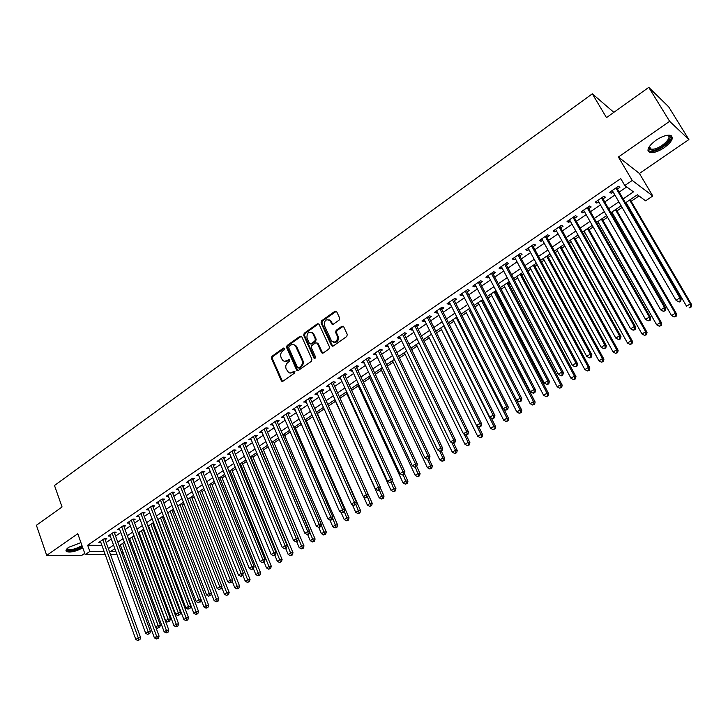 <?xml version="1.0" encoding="UTF-8"?>
<svg xmlns="http://www.w3.org/2000/svg" width="728" height="728" viewBox="0 0 728 728"><rect width="100%" height="100%" fill="white"/><g stroke="black" fill="none" stroke-linecap="round" stroke-linejoin="round"><path stroke-width="1.09" d="M284.63 348.403L283.483 348.075L271.972 356.311L271.435 358.322L281.49 381.117L282.91 381.263L294.567 373.091L294.949 371.662L293.784 371.326L291.245 372.909L288.779 372.772L286.149 368.959C285.294 366.375 285.867 364.218 287.888 362.471L289.389 361.406L289.644 359.778L284.293 361.352L282.473 360.214L281.035 357.348C280.18 354.782 280.753 352.634 282.755 350.887L284.257 349.813L284.63 348.403M284.502 348.193L272.827 356.511L272.299 358.522L282.51 381.445M294.795 371.426L293.12 372.572L292.274 372.39M289.626 359.759L287.96 360.924L287.114 360.724M655.91 140.276C648.047 146.428 646.082 150.523 650.013 152.552C653.735 153.08 658.494 151.451 664.309 147.657C672.244 141.523 674.228 137.41 670.26 135.308C666.511 134.798 661.734 136.454 655.91 140.276M80.945 542.633L68.741 547.283C65.975 549.294 65.302 550.768 66.721 551.688C70.789 552.707 76.149 551.415 82.792 547.829M339.093 320.111L339.648 318.036L336.609 311.539L334.962 311.247L321.603 320.811L321.048 322.868L331.468 345.545L333.197 346.018L346.737 336.527L347.292 334.443L343.598 326.535L341.942 326.244L336.163 330.33L335.599 332.396L337.373 336.227C337.583 341.623 335.654 343.234 331.577 341.068L324.397 325.589C324.215 320.193 326.153 318.6 330.194 320.802L331.704 323.933L333.324 324.206L339.093 320.111M648.766 87.378L668.65 106.807L688.888 139.558L669.66 121.339L648.766 87.378L606.47 117.627L592.328 93.803L54.491 485.503L62.053 506.952L36.4 525.298L46.701 555.364L77.778 533.706L85.203 554.654L89.872 551.46L87.66 545.263L620.747 178.597L624.797 185.513L632.213 180.444L652.798 195.996L645.636 200.819L637.4 194.767L625.416 202.885M669.66 121.339L618.418 157.039L632.213 180.444M301.738 336.664L300.072 336.209L287.114 345.481L286.568 347.502L296.769 370.334L298.243 370.516L311.384 361.306L311.93 359.259L301.738 336.664M304.222 333.242L317.39 323.824L318.964 324.069L329.475 346.947L328.92 349.012L323.196 353.025L321.63 352.789L317.162 343.097L315.597 342.861L311.848 345.518L311.293 347.565L315.634 357.157L314.059 358.258L303.676 335.28L304.222 333.242L305.068 333.46L318.218 324.06L317.39 323.824M46.701 555.364L81.873 555.3L84.739 553.335M105.151 539.757L106.788 538.638L104.422 538.602L98.808 542.451L100.855 542.469M114.542 533.333L116.198 532.195L113.841 532.15L108.181 536.026L110.256 536.063M124.024 526.835L125.689 525.698L123.341 525.634L117.636 529.547L119.729 529.602M133.588 520.293L135.262 519.137L132.933 519.055L127.172 523.013L129.302 523.077M143.234 513.686L144.936 512.521L142.615 512.421L136.791 516.416L138.957 516.489M152.971 507.016L154.691 505.842L152.38 505.733L146.51 509.755L148.703 509.855M162.799 500.282L164.528 499.099L162.235 498.971L156.311 503.03L158.531 503.148M172.718 493.493L174.465 492.301L172.181 492.155L166.202 496.25L168.459 496.387M182.728 486.641L184.493 485.43L182.227 485.267L176.194 489.407L178.478 489.553M192.838 479.725L194.613 478.505L192.365 478.323L186.268 482.5L188.579 482.637M203.039 472.736L204.832 471.507L202.593 471.307L196.442 475.52L198.771 475.657M213.331 465.692L215.142 464.446L212.922 464.227L206.707 468.486L209.063 468.605M223.724 458.576L225.553 457.321L223.341 457.084L217.071 461.379L219.456 461.497M234.216 451.387L236.063 450.122L233.87 449.868L227.536 454.208L229.948 454.317M244.808 444.135L246.665 442.861L244.49 442.588L238.101 446.965L240.531 447.065M255.501 436.818L257.375 435.526L255.219 435.235L248.767 439.657L251.224 439.748M266.293 429.429L268.195 428.128L266.048 427.809L259.532 432.277L262.016 432.35M277.195 421.967L279.115 420.648L276.986 420.311L270.406 424.824L272.918 424.888M288.197 414.423L290.135 413.104L288.024 412.749L281.39 417.299L283.92 417.353M299.308 406.816L301.265 405.478L299.172 405.105L292.474 409.7L295.031 409.746M310.538 399.135L312.512 397.779L310.437 397.388L303.667 402.02L306.251 402.065M321.867 391.373L323.86 390.008L321.803 389.589L314.969 394.276L317.581 394.303M333.315 383.538L335.326 382.154L333.288 381.718L326.39 386.45L329.029 386.468M344.872 375.621L346.91 374.228L344.89 373.764L337.919 378.542L340.586 378.551M356.547 367.631L358.604 366.22L356.611 365.729L349.567 370.561L351.569 371.034L352.261 370.561M368.341 359.55L370.416 358.131L368.441 357.621L361.325 362.499L363.317 362.99L364.055 362.489M380.253 351.397L382.355 349.959L380.398 349.422L373.209 354.354L375.175 354.873L375.966 354.327M392.292 343.152L394.403 341.705L392.474 341.15L385.212 346.128L387.159 346.664L388.006 346.091M404.44 334.834L406.588 333.369L404.677 332.787L397.342 337.81L399.262 338.384L400.163 337.765M416.725 326.426L418.891 324.943L416.998 324.333L409.591 329.411L411.493 330.012L412.439 329.356M429.138 317.927L431.322 316.434L429.456 315.797L421.967 320.93L423.842 321.549L424.852 320.857M441.669 309.345L443.88 307.835L442.042 307.171L434.47 312.358L436.327 313.004L437.392 312.276M454.336 300.673L456.574 299.144L454.754 298.453L447.11 303.694L448.939 304.368L450.059 303.603M467.139 291.901L469.396 290.363L467.604 289.644L459.878 294.94L461.689 295.641L462.862 294.831M480.08 283.046L482.355 281.49L480.589 280.744L472.781 286.095L474.565 286.823L475.803 285.977M493.147 274.092L495.45 272.518L493.711 271.744L485.822 277.159L487.578 277.914L488.87 277.022M506.36 265.047L508.69 263.454L506.979 262.653L499.008 268.122L500.728 268.905L502.093 267.977M519.719 255.91L522.067 254.299L520.384 253.462L512.321 258.986L514.023 259.805L515.442 258.831M533.215 246.665L535.59 245.036L533.942 244.171L525.789 249.759L527.463 250.605L528.947 249.586M546.855 237.319L549.258 235.681L547.638 234.78L539.403 240.431L541.04 241.305L542.597 240.24M560.651 227.882L563.081 226.217L561.488 225.289L553.162 230.994L554.772 231.904L556.392 230.794M574.592 218.327L577.049 216.653L575.484 215.688L567.067 221.467L568.65 222.404L570.342 221.248M588.688 208.681L591.172 206.98L589.644 205.988L581.135 211.821L582.682 212.794L584.438 211.593M602.948 198.917L605.459 197.197L603.958 196.178L595.349 202.075L596.869 203.085L598.698 201.829M87.66 545.263L101.902 545.381M106.152 542.515L111.32 538.984M115.552 536.09L120.803 532.505M125.043 529.611L130.376 525.971M134.625 523.068L140.04 519.373M144.281 516.471L149.786 512.712M154.036 509.809L159.623 505.987M163.882 503.084L169.551 499.208M173.81 496.296L179.57 492.365M183.838 489.453L189.69 485.458M193.957 482.537L199.9 478.478M204.168 475.566L210.21 471.444M214.478 468.523L220.611 464.337M224.888 461.416L231.113 457.157M235.39 454.236L241.714 449.913M246 446.992L252.425 442.606M256.702 439.676L263.236 435.217M267.513 432.296L274.147 427.764M278.433 424.843L285.167 420.238M289.453 417.308L296.296 412.639M300.582 409.709L307.534 404.959M311.821 402.029L318.882 397.206M323.177 394.276L330.348 389.38M334.634 386.45L341.923 381.472M346.209 378.542L353.617 373.482M357.903 370.552L365.429 365.42M369.715 362.48L377.359 357.266M381.645 354.336L389.407 349.031M393.702 346.1L401.583 340.713M405.878 337.783L413.886 332.314M418.181 329.384L426.317 323.824M430.603 320.893L438.875 315.251M443.161 312.321L451.56 306.579M455.855 303.649L464.382 297.825M468.677 294.895L477.35 288.971M481.627 286.04L490.445 280.025M494.721 277.095L503.676 270.98M507.962 268.059L517.053 261.843M521.339 258.922L530.585 252.607M534.852 249.686L544.253 243.27M548.521 240.349L558.067 233.834M562.335 230.912L572.044 224.288M576.303 221.376L586.167 214.642M590.426 211.73L600.445 204.877M604.704 201.975L614.896 195.013M619.137 192.119L626.726 186.932M617.353 189.053L619.892 187.314L618.427 186.259L609.727 192.219L611.211 193.257L613.113 191.955M129.193 540.831L130.212 540.14M138.821 534.316L139.612 533.779M143.762 530.967L144.262 530.63M148.539 527.745L149.094 527.363M153.253 524.551L154.063 524.005M162.817 518.081L163.955 517.308M172.481 511.547L173.947 510.555M182.218 504.959L184.02 503.74M192.056 498.307L194.194 496.86M201.975 491.6L204.459 489.917M211.984 484.821L214.824 482.901M222.095 477.987L225.289 475.821M232.296 471.089L235.854 468.677M242.588 464.127L246.519 461.461M252.971 457.102L257.284 454.181M263.463 450.004L268.159 446.828M274.046 442.851L279.142 439.403M284.73 435.617L290.226 431.904M295.513 428.328L301.419 424.333M306.406 420.957L312.721 416.68M317.399 413.522L324.142 408.963M328.501 406.015L335.508 401.274M339.994 398.243L346.819 393.621M351.642 390.363L358.249 385.895M363.409 382.4L369.788 378.087M375.293 374.365L381.445 370.206M387.296 366.239L393.211 362.244M399.426 358.039L405.096 354.199M411.675 349.749L417.099 346.082M424.06 341.377L429.229 337.883M436.563 332.914L441.477 329.593M449.203 324.37L453.853 321.221M461.971 315.724L466.348 312.767M474.884 306.998L478.979 304.222M487.924 298.18L491.746 295.595M495.932 292.756L496.796 292.174M501.101 289.262L504.631 286.868M508.827 284.038L510.119 283.165M514.423 280.253L517.663 278.06M521.849 275.229L523.587 274.056M527.891 271.144L530.83 269.151M535.016 266.33L537.2 264.846M541.505 261.934L544.135 260.16M548.311 257.33L550.96 255.537M555.264 252.625L557.575 251.06M561.752 248.239L564.873 246.128M569.178 243.216L571.171 241.869M575.338 239.048L578.942 236.609M583.237 233.706L584.903 232.578M589.07 229.757L593.165 226.99M597.461 224.088L598.789 223.187M602.957 220.366L607.552 217.263M611.839 214.36L612.821 213.695M616.98 210.874L622.094 207.425M626.371 204.532L627.008 204.095M631.167 201.283L639.029 195.969M119.528 545.518L120.566 545.527M613.85 112.349L592.328 93.803M618.418 157.039L639.412 173.446L688.888 139.558M639.412 173.446L652.798 195.996M123.096 552.425L121.84 553.271M623.104 198.917L633.46 191.874L624.797 185.513M108.363 548.639L113.55 545.117M117.799 542.224L123.059 538.647M127.318 535.763L132.66 532.123M136.919 529.238L142.351 525.543M146.61 522.649L152.134 518.9M156.393 516.006L161.998 512.194M166.266 509.291L171.963 505.432M176.231 502.529L182.009 498.598M186.286 495.695L192.156 491.709M196.433 488.797L202.402 484.748M206.679 481.836L212.74 477.723M217.026 474.811L223.178 470.634M227.464 467.722L233.715 463.472M238.001 460.56L244.353 456.247M248.639 453.326L255.091 448.949M259.386 446.027L265.929 441.578M270.234 438.666L276.886 434.143M281.181 431.222L287.942 426.626M292.237 423.705L299.108 419.046M303.403 416.125L310.383 411.384M314.678 408.463L321.767 403.649M326.071 400.728L333.269 395.832M337.574 392.911L344.881 387.942M349.185 385.021L356.611 379.971M360.924 377.049L368.468 371.917M372.772 368.996L380.435 363.782M384.748 360.861L392.529 355.573M396.842 352.643L404.75 347.265M409.054 344.344L417.089 338.884M421.403 335.954L429.566 330.403M433.87 327.482L442.169 321.849M446.473 318.919L454.9 313.195M459.204 310.264L467.776 304.45M472.072 301.529L480.78 295.614M485.075 292.692L493.921 286.686M498.216 283.765L507.207 277.659M511.502 274.738L520.638 268.532M524.924 265.62L534.206 259.314M538.502 256.402L547.929 249.986M552.215 247.074L561.798 240.568M566.084 237.656L575.821 231.04M580.107 228.128L590.008 221.403M594.275 218.5L604.34 211.666M608.608 208.763L618.836 201.811M89.872 551.46L104.104 551.487M117.008 554.618L110.538 554.627M105.242 554.627L85.203 554.654M114.851 548.694L110.692 551.505L115.879 551.515M121.203 551.524L122.768 551.524M621.139 205.787L610.892 212.722M606.615 215.624L596.532 222.459M592.246 225.352L582.318 232.077M578.032 234.98L568.268 241.596M563.982 244.499L554.372 251.005M550.077 253.917L540.622 260.315M536.327 263.227L527.026 269.524M522.722 272.445L513.568 278.642M509.263 281.554L500.263 287.651M495.95 290.572L487.096 296.578M482.782 299.49L474.065 305.405M469.751 308.317L461.17 314.132M456.856 317.053L448.403 322.777M444.089 325.698L435.781 331.331M431.467 334.252L423.277 339.794M418.964 342.715L410.911 348.175M406.597 351.096L398.671 356.465M394.358 359.386L386.55 364.673M382.236 367.594L374.556 372.791M370.243 375.721L362.68 380.835M358.367 383.756L350.923 388.798M346.61 391.719L339.284 396.687M334.971 399.608L327.764 404.486M323.45 407.407L316.352 412.212M312.039 415.133L305.05 419.865M300.746 422.786L293.866 427.445M289.562 430.366L282.783 434.953M278.478 437.865L271.817 442.378M267.513 445.299L260.952 449.74M256.647 452.652L250.186 457.029M245.882 459.941L239.53 464.246M235.226 467.158L228.965 471.398M224.67 474.31L218.509 478.487M214.214 481.39L208.144 485.503M203.858 488.406L197.889 492.456M193.603 495.359L187.715 499.335M183.438 502.238L177.641 506.16M173.364 509.063L167.658 512.922M163.391 515.815L157.776 519.619M153.499 522.513L147.975 526.253M143.707 529.147L138.265 532.832M133.998 535.717L128.647 539.348M124.379 542.233L119.11 545.809M178.469 489.562L217.117 588.415L219.756 586.75L222.004 586.668L182.246 485.267M188.534 482.673L187.997 481.317M198.689 475.712L198.143 474.356M208.945 468.695L208.399 467.33M219.292 461.607L218.737 460.242M229.739 454.454L229.184 453.08M240.295 447.229L239.721 445.855M250.942 439.94L250.359 438.565M261.689 432.578L261.106 431.194M272.545 425.143L271.954 423.76M283.511 417.635L282.91 416.252M294.576 410.064L293.966 408.672M305.751 402.411L305.132 401.019M317.035 394.685L316.416 393.284M328.437 386.877L327.8 385.476M339.949 378.997L339.303 377.595M351.569 371.034L350.923 369.633M363.317 362.99L362.653 361.589M375.175 354.873L374.511 353.462M387.159 346.664L386.486 345.254M399.262 338.384L398.58 336.964M411.493 330.012L410.801 328.583M423.842 321.549L423.141 320.12M436.327 313.004L435.617 311.575M448.939 304.368L448.221 302.939M461.689 295.641L460.951 294.203M474.565 286.823L473.819 285.385M487.578 277.914L486.823 276.467M500.728 268.905L499.963 267.458M514.023 259.805L513.249 258.358M527.463 250.605L526.672 249.149M541.04 241.305L540.249 239.849M554.772 231.904L553.962 230.448M568.65 222.404L567.831 220.939M582.682 212.794L581.854 211.329M596.869 203.085L596.023 201.611M611.211 193.257L610.355 191.792M284.73 361.416L287.96 360.924M289.926 373.082L293.12 372.572M301.41 336.218L287.96 345.691L287.424 347.711L297.807 370.707M289.089 346.364L288.707 347.784L297.506 367.558L298.68 367.895L300.282 366.766C302.329 365.01 302.912 362.835 302.029 360.242L295.45 345.836C294.076 344.308 292.483 344.107 290.672 345.227L289.089 346.364M298.507 367.986L299.517 368.086L298.68 367.895M294.021 344.735L296.815 346.919L302.875 360.442C303.749 363.035 303.166 365.201 301.128 366.958L299.517 368.086M318.755 323.833L318.218 324.06M316.935 342.87L318.127 343.543L322.695 353.235M305.068 333.46L304.522 335.499L315.051 358.704M312.967 333.815L312.621 333.215C308.645 331.195 306.77 332.814 306.998 338.074L309.509 343.543L311.047 343.762L314.796 341.104L315.351 339.057L312.967 333.815L313.795 334.043L311.429 332.223M310.547 343.971L311.884 343.98L311.047 343.762M313.795 334.043L316.18 339.275L315.634 341.323L311.884 343.98M328.956 319.71L331.022 321.048L332.76 324.433M333.697 342.378C337.364 342.615 338.866 340.64 338.192 336.454L337.373 336.227M343.343 326.244L336.982 330.558L336.427 332.632L338.192 336.454M336.372 311.266L322.431 321.048L321.876 323.105L332.66 346.237M120.357 544.963L154.382 637.837L156.811 636.327L159.077 636.126L155.774 627.154M157.375 638.383L156.402 638.984L158.285 638.301L157.375 638.383L122.677 543.388M156.402 638.984L154.382 637.837M159.077 636.126L158.285 638.301M102.785 539.73L138.274 637.91L135.827 639.448L100.446 541.332M104.741 538.611L140.631 637.71L138.274 637.91L138.866 640.003L137.883 640.622L138.866 640.003M139.803 639.921L140.631 637.71M135.827 639.448L137.883 640.622M82.264 546.346L82.173 546.41C74.42 550.55 69.36 551.478 67.022 549.167L67.194 548.53M67.467 548.275L68.059 549.267C71.644 550.077 76.122 548.93 81.5 545.809L81.955 545.481M66.002 550.368L66.448 550.705C70.516 551.715 75.839 550.432 82.446 546.855M667.276 135.29C676.367 135.308 662.098 150.013 652.734 150.432L649.067 149.103L649.321 146.528M650.978 149.113L649.376 146.455L649.431 147.975L650.978 149.113L652.825 149.213C660.851 148.876 673.8 136.454 667.203 135.299M647.947 150.641L651.742 151.533C659.604 151.178 673.527 140.249 671.553 135.881M129.666 538.656L164.119 631.768L166.557 630.248L168.814 630.066L133.816 535.844M167.121 632.323L166.148 632.932L168.022 632.25L167.121 632.323L132.005 537.073M166.148 632.932L164.119 631.768M168.814 630.066L168.022 632.25M139.057 532.295L173.937 625.652L176.404 624.114L178.642 623.951L143.207 529.484M176.968 626.198L175.976 626.817L177.859 626.135L176.968 626.198L141.423 530.694M175.976 626.817L173.937 625.652M178.642 623.951L177.859 626.135M148.539 525.88L183.847 619.473L186.332 617.926L188.561 617.772L152.689 523.068M186.896 620.019L185.895 620.647L187.788 619.965L186.896 620.019L150.914 524.26M185.895 620.647L183.847 619.473M188.561 617.772L187.788 619.965M158.094 519.401L193.848 613.249L196.36 611.675L198.571 611.538L162.253 516.589M196.915 613.795L195.905 614.414L197.798 613.731L196.915 613.795L160.497 517.772M195.905 614.414L193.848 613.249M198.571 611.538L197.798 613.731M112.185 533.278L148.13 631.722L145.664 633.269L109.828 534.898M114.123 532.15L150.478 631.531L148.13 631.722L148.712 633.833L147.729 634.452L148.712 633.833M149.649 633.76L150.478 631.531M145.664 633.269L147.729 634.452M121.676 526.781L158.076 625.479L155.583 627.045L119.292 528.41M123.596 525.643L160.406 625.307L158.076 625.479L158.659 627.6L157.657 628.228L158.659 627.6M159.587 627.527L160.406 625.307M155.583 627.045L157.657 628.228M131.249 520.211L168.113 619.173L165.602 620.756L128.847 521.858M133.151 519.064L170.434 619.018L168.113 619.173L168.696 621.312L167.686 621.949L168.696 621.312M169.624 621.248L170.434 619.018M165.602 620.756L167.686 621.949M140.913 513.586L178.251 612.812L175.712 614.405L138.493 515.251M142.788 512.43L180.553 612.667L178.251 612.812L178.824 614.969L177.805 615.606L178.824 614.969M179.743 614.905L180.553 612.667M175.712 614.405L177.805 615.606M167.74 512.867L203.94 606.952L206.479 605.378L208.681 605.25L171.899 510.055M207.025 607.498L206.015 608.135L207.908 607.452L207.025 607.498L170.17 511.229M206.015 608.135L203.94 606.952M208.681 605.25L207.908 607.452M150.669 506.906L188.479 606.388L185.913 607.998L148.221 508.581M152.516 505.733L190.763 606.26L188.479 606.388L189.053 608.553L188.024 609.2L189.053 608.553M189.963 608.499L190.763 606.26M185.913 607.998L188.024 609.2M211.384 593.557L214.123 600.609L216.689 599.008L218.873 598.898L181.636 503.458M217.235 601.146L216.207 601.792L218.109 601.101L217.235 601.146L179.925 504.613M216.207 601.792L214.123 600.609M218.873 598.898L218.109 601.101M160.506 500.163L198.808 599.908L196.214 601.537L158.04 501.847M162.335 498.98L201.083 599.79L198.808 599.908L199.372 602.083L198.334 602.739L199.372 602.083M200.282 602.038L201.083 599.79M196.214 601.537L198.334 602.739M221.74 587.405L224.406 594.203L226.99 592.592L229.165 592.492L191.464 496.805M227.536 594.74L226.508 595.386L228.41 594.703L227.536 594.74L189.771 497.952M226.508 595.386L224.406 594.203M229.165 592.492L228.41 594.703M170.434 493.347L209.227 593.365L206.616 595.004L167.95 495.058M172.245 492.155L211.493 593.265L209.227 593.365L209.801 595.559L208.754 596.214L209.801 595.559M210.701 595.513L211.493 593.265M206.616 595.004L208.754 596.214M232.205 581.208L234.789 587.733L237.401 586.104L239.558 586.031L201.374 490.09M237.938 588.27L236.891 588.925L238.802 588.242L237.938 588.27L199.7 491.218M236.891 588.925L234.789 587.733M239.558 586.031L238.802 588.242M180.462 486.477L219.756 586.75L220.32 588.961L219.264 589.625L220.32 588.961M221.212 588.925L222.004 586.668M217.117 588.415L219.264 589.625M242.761 574.947L245.263 581.208L247.902 579.561L250.041 579.497L211.384 483.31M248.439 581.745L247.384 582.4L249.294 581.717L248.439 581.745L209.728 484.429M247.384 582.4L245.263 581.208M250.041 579.497L249.294 581.717M190.581 479.543L230.385 580.08L227.718 581.754L188.042 481.281M192.338 478.341L232.614 580.016L230.385 580.08L230.94 582.309L229.875 582.973L230.94 582.309M231.832 582.273L232.614 580.016M227.718 581.754L229.875 582.973M253.426 568.632L255.837 574.61L258.504 572.954L260.624 572.909L221.476 476.476M259.031 575.147L257.967 575.812L259.887 575.129L259.031 575.147L219.847 477.577M257.967 575.812L255.837 574.61M260.624 572.909L259.887 575.129M200.792 472.545L241.114 573.346L238.42 575.038L198.234 474.301M202.53 471.353L243.325 573.3L241.114 573.346L241.669 575.584L240.586 576.258L241.478 576.239L242.551 575.566L241.669 575.584M242.551 575.566L243.325 573.3M238.42 575.038L240.586 576.258M264.109 562.062L266.521 567.958L269.205 566.284L271.316 566.257L231.668 469.569M269.733 568.495L268.659 569.16L270.579 568.477L269.733 568.495L230.057 470.661M268.659 569.16L266.521 567.958M271.316 566.257L270.579 568.477M211.102 465.474L251.943 566.548L249.231 568.25L208.517 467.249M212.822 464.3L254.136 566.511L251.943 566.548L252.498 568.795L251.406 569.478L253.371 568.786L252.498 568.795M253.371 568.786L254.136 566.511M249.231 568.25L251.406 569.478M274.856 555.327L277.295 561.243L280.007 559.55L282.1 559.541L241.951 462.608M280.535 561.779L279.452 562.453L281.372 561.77L280.535 561.779L240.358 463.681M279.452 562.453L277.295 561.243M282.1 559.541L281.372 561.77M221.512 458.34L262.881 559.677L260.142 561.397L218.901 460.132M223.205 457.175L265.065 559.659L262.881 559.677L263.436 561.943L262.335 562.635L263.208 562.626L264.3 561.934L263.436 561.943M264.3 561.934L265.065 559.659M260.142 561.397L262.335 562.635M232.014 451.142L273.928 552.743L271.162 554.481L229.384 452.943M233.688 449.995L276.094 552.743L273.928 552.743L274.474 555.027L273.364 555.719L274.229 555.719L275.339 555.027L274.474 555.027M275.339 555.027L276.094 552.743M271.162 554.481L273.364 555.719M242.624 443.871L285.085 545.736L282.291 547.492L239.958 445.691M244.271 442.733L287.232 545.754L285.085 545.736L285.631 548.038L284.502 548.739L285.367 548.739L286.486 548.038L285.631 548.038M286.486 548.038L287.232 545.754M282.291 547.492L284.502 548.739M285.704 548.53L288.179 554.463L290.918 552.752L292.993 552.761L252.334 455.573M291.437 554.991L290.345 555.673L292.274 554.991L291.437 554.991L250.769 456.638M290.345 555.673L288.179 554.463M292.993 552.761L292.274 554.991M296.66 541.668L299.172 547.611L301.929 545.891L303.995 545.909L262.808 448.475M302.448 548.148L301.346 548.83L303.276 548.148L302.448 548.148L261.261 449.522M301.346 548.83L299.172 547.611M303.995 545.909L303.276 548.148M307.662 534.58L310.264 540.704L313.049 538.966L315.097 539.002L273.391 441.314M313.568 541.232L312.449 541.923L314.387 541.241L313.568 541.232L271.863 442.342M312.449 541.923L310.264 540.704M315.097 539.002L314.387 541.241M253.335 436.527L296.351 538.665L293.53 540.44L250.641 438.365M254.964 435.408L298.48 538.702L296.351 538.665L296.887 540.977L295.759 541.687L297.743 540.995L296.887 540.977M297.743 540.995L298.48 538.702M293.53 540.44L295.759 541.687M318.746 527.381L321.467 533.724L324.288 531.968L326.308 532.022L284.066 434.079M324.797 534.243L323.669 534.944L325.607 534.27L324.797 534.243L321.185 524.779M323.669 534.944L321.467 533.724M326.308 532.022L325.607 534.27M264.146 429.12L307.735 531.522L304.877 533.315L261.434 430.976M265.747 428.019L309.837 531.577L307.735 531.522L308.262 533.851L307.125 534.561L307.962 534.589L309.109 533.87L308.262 533.851M309.109 533.87L309.837 531.577M304.877 533.315L307.125 534.561M329.848 519.919L332.778 526.672L335.626 524.897L337.628 524.97L294.84 426.781M336.136 527.199L334.989 527.9L336.937 527.218L336.136 527.199L332.623 517.999M334.989 527.9L332.778 526.672M337.628 524.97L336.937 527.218M275.057 421.63L319.228 524.306L316.343 526.116L272.317 423.514M276.64 420.547L321.312 524.378L319.228 524.306L319.756 526.653L318.6 527.372L319.437 527.4L320.584 526.681L319.756 526.653M320.584 526.681L321.312 524.378M316.343 526.116L318.6 527.372M341.013 512.275L344.208 519.555L347.074 517.763L349.058 517.854L305.724 419.41M347.584 520.074L346.428 520.793L348.375 520.111L347.584 520.074L344.18 511.165M346.428 520.793L344.208 519.555M349.058 517.854L348.375 520.111M286.086 414.077L330.831 517.016L327.919 518.846L283.319 415.97M287.642 413.013L332.905 517.108L330.831 517.016L331.358 519.383L330.194 520.111L331.022 520.147L332.186 519.41L331.358 519.383M332.186 519.41L332.905 517.108M327.919 518.846L330.194 520.111M352.279 504.55L355.737 512.366L358.64 510.555L360.606 510.665L316.707 411.975M359.141 512.885L357.976 513.604L359.923 512.922L359.141 512.885L355.846 504.267M357.976 513.604L355.737 512.366M360.606 510.665L359.923 512.922M297.215 406.442L342.56 509.655L339.621 511.502L294.421 408.363M298.744 405.396L344.608 509.764L342.56 509.655L343.079 512.03L341.905 512.767L343.898 512.075L343.079 512.03M343.898 512.075L344.608 509.764M339.621 511.502L341.905 512.767M363.654 496.742L367.394 505.105L370.325 503.275L372.272 503.403L327.8 404.459M370.816 505.623L369.642 506.351L371.599 505.669L370.816 505.623L367.604 497.224M369.642 506.351L367.394 505.105M372.272 503.403L371.599 505.669M308.454 398.744L354.409 502.22L351.433 504.085L305.633 400.673M309.964 397.706L356.429 502.347L354.409 502.22L354.918 504.613L353.726 505.359L355.728 504.668L354.918 504.613M355.728 504.668L356.429 502.347M351.433 504.085L353.726 505.359M334.807 399.718L379.161 497.77L382.118 495.923L384.047 496.068L380.289 487.805M382.61 498.28L381.426 499.017L383.383 498.343L382.61 498.28L379.37 489.853M381.426 499.017L379.161 497.77M384.047 496.068L383.383 498.343M319.81 390.954L366.375 494.703L363.372 496.587L316.962 392.911M321.285 389.944L368.377 494.858L366.375 494.703L366.885 497.115L365.684 497.87L367.686 497.179L366.885 497.115M367.686 497.179L368.377 494.858M363.372 496.587L365.684 497.87M346.109 392.064L391.045 490.363L394.039 488.497L395.941 488.67L392.31 480.762M394.521 490.872L393.329 491.618L395.286 490.936L394.521 490.872L391.255 482.409M393.329 491.618L391.045 490.363M395.941 488.67L395.286 490.936M331.276 383.101L378.46 487.114L375.43 489.016L328.401 385.076M312.885 333.288L312.285 332.469M332.723 382.109L380.444 487.287L378.46 487.114L378.969 489.544L377.75 490.308L378.551 490.372L379.761 489.607L378.969 489.544M379.761 489.607L380.444 487.287M375.43 489.016L377.75 490.308M357.53 384.329L403.057 482.882L406.078 480.999L407.953 481.181L404.459 473.646M406.552 483.392L405.35 484.138L407.307 483.465L406.552 483.392L403.248 474.893M405.35 484.138L403.057 482.882M407.953 481.181L407.307 483.465M369.06 376.522L415.188 475.32L418.236 473.418L420.092 473.628L416.735 466.448L414.723 467.13L416.744 466.448L417.399 464.109L367.731 358.112M418.709 475.83L417.49 476.585L419.455 475.912L418.709 475.83L415.333 467.212M417.49 476.585L415.188 475.32M420.092 473.628L419.455 475.912M380.699 368.632L427.436 467.685L430.521 465.765L432.359 465.993L428.947 458.795M430.985 468.195L429.757 468.959L431.722 468.286L430.985 468.195L430.521 465.765L427.445 459.268M429.757 468.959L427.436 467.685M432.359 465.993L431.722 468.286M342.852 375.166L390.681 479.443L387.615 481.372L339.949 377.149M344.271 374.183L392.638 479.643L390.681 479.443L391.173 481.89L389.953 482.664L391.964 481.972L391.173 481.89M391.964 481.972L392.638 479.643M387.615 481.372L389.953 482.664M354.545 367.139L403.021 471.699L399.918 473.637L351.615 369.16M355.947 366.184L404.959 471.917L403.021 471.699L403.512 474.165L402.275 474.938L403.048 475.02L404.286 474.246L403.512 474.165M404.286 474.246L404.959 471.917M399.918 473.637L402.275 474.938M366.366 359.05L415.488 463.863L412.357 465.829L363.399 361.079M415.979 466.348L415.488 463.863L417.399 464.109M412.357 465.829L414.723 467.13M392.456 360.669L439.812 459.969L442.933 458.03L444.744 458.285L441.286 451.069M443.398 460.478L442.151 461.252L444.116 460.578L443.398 460.478L442.933 458.03L439.594 451.041M442.151 461.252L439.812 459.969M444.744 458.285L444.116 460.578M378.296 350.869L428.091 455.956L424.925 457.939L375.302 352.916M379.634 349.95L429.984 456.219L428.091 455.956L428.574 458.458L427.309 459.25L429.329 458.558L428.574 458.458M429.329 458.558L429.984 456.219M424.925 457.939L427.309 459.25M404.331 352.625L452.325 452.179L455.473 450.213L457.257 450.496L453.753 443.261M455.928 452.68L454.672 453.462L456.638 452.789L455.928 452.68L455.473 450.213L451.806 442.651M454.672 453.462L452.325 452.179M457.257 450.496L456.638 452.789M390.354 342.597L440.822 447.966L437.628 449.968L387.323 344.672M391.655 341.705L442.688 448.248L440.822 447.966L441.305 450.477L440.021 451.278L442.051 450.596L441.305 450.477M442.051 450.596L442.688 448.248M437.628 449.968L440.021 451.278M416.334 344.499L464.955 444.308L468.14 442.324L469.897 442.624L466.248 435.162M468.586 444.808L467.321 445.6L469.296 444.917L468.586 444.808L468.14 442.324L464.146 434.152M467.321 445.6L464.955 444.308M469.897 442.624L469.296 444.917M402.529 334.252L453.69 439.885L450.459 441.914L399.472 336.345M403.803 333.379L455.537 440.194L453.69 439.885L454.163 442.415L452.871 443.225L453.608 443.352L454.9 442.542L454.163 442.415M454.9 442.542L455.537 440.194M450.459 441.914L452.871 443.225M428.446 336.3L477.723 436.345L480.935 434.343L482.673 434.671L478.76 426.745M481.381 436.846L480.098 437.646L482.082 436.973L481.381 436.846L480.935 434.343L476.603 425.561M480.098 437.646L477.723 436.345M482.673 434.671L482.082 436.973M414.833 325.816L466.703 431.713L463.436 433.77L411.748 327.937M416.079 324.97L468.514 432.05L466.703 431.713L467.167 434.27L465.856 435.089L467.895 434.407L467.167 434.27M415.724 325.207L416.207 325.371L415.724 325.216M467.895 434.407L468.514 432.05M463.436 433.77L465.856 435.089M440.686 328.01L490.627 428.31L493.875 426.29L495.586 426.635L491.282 418.027M494.312 428.801L493.011 429.611L494.995 428.938L494.312 428.801L493.875 426.29L443.762 325.916M493.011 429.611L490.627 428.31M495.586 426.635L494.995 428.938M453.053 319.628L503.667 420.183L506.943 418.145L508.626 418.509L503.931 409.209M507.38 420.675L506.069 421.494L508.053 420.82L507.38 420.675L506.943 418.145L456.156 317.526M506.069 421.494L503.667 420.183M508.626 418.509L508.053 420.82M465.538 311.175L516.835 411.975L520.156 409.909L521.812 410.301L469.733 308.335M520.584 412.467L519.255 413.286L521.248 412.621L520.584 412.467L520.156 409.909L468.686 309.045M519.255 413.286L516.835 411.975M521.812 410.301L521.248 412.621M427.263 317.299L479.843 423.459L476.549 425.534L424.151 319.437M428.474 316.471L481.636 423.823L479.843 423.459L480.307 426.035L478.988 426.863L481.017 426.18L480.307 426.035M481.017 426.18L481.636 423.823M476.549 425.534L478.988 426.863M439.83 308.681L493.129 415.124L489.798 417.217L436.673 310.847M441.004 307.88L494.894 415.506L493.129 415.124L493.584 417.717L492.255 418.555L494.294 417.863L493.584 417.717M494.294 417.863L494.894 415.506M489.798 417.217L492.255 418.555M452.525 299.981L506.561 406.688L503.194 408.808L449.34 302.166M453.662 299.199L508.299 407.098L506.561 406.688L507.007 409.3L505.66 410.146L507.707 409.464L507.007 409.3M507.707 409.464L508.299 407.098M503.194 408.808L505.66 410.146M478.16 302.63L530.157 403.676L533.506 401.592L535.135 402.011L482.345 299.79M533.924 404.167L532.587 404.996L534.58 404.331L533.924 404.167L533.506 401.592L481.335 300.473M532.587 404.996L530.157 403.676M535.135 402.011L534.58 404.331M465.347 291.191L520.138 398.161L516.734 400.3L462.125 293.402M466.457 290.436L521.84 398.598L520.138 398.161L520.584 400.8L519.219 401.656L521.266 400.973L520.584 400.8M521.266 400.973L521.84 398.598M516.734 400.3L519.219 401.656M490.909 293.994L543.607 395.295L547.001 393.184L548.594 393.63L495.095 291.154M547.41 395.777L546.055 396.614L548.057 395.95L547.41 395.777L547.001 393.184L494.112 291.819M546.055 396.614L543.607 395.295M548.594 393.63L548.057 395.95M478.305 282.309L533.87 389.544L530.421 391.709L475.056 284.539M479.379 281.572L535.544 390.008L533.87 389.544L534.297 392.201L532.923 393.065L533.597 393.247L534.971 392.383L534.297 392.201M534.971 392.383L535.544 390.008M530.421 391.709L532.923 393.065M503.794 285.267L557.211 386.814L560.633 384.684L562.207 385.158L507.971 282.428M561.042 387.296L559.677 388.151L561.67 387.478L561.042 387.296L560.633 384.684L507.034 283.074M559.677 388.151L557.211 386.814M562.207 385.158L561.67 387.478M491.409 273.328L547.747 380.835L544.262 383.019L488.124 275.584M492.447 272.618L549.385 381.326L547.747 380.835L548.175 383.51L546.774 384.384L547.438 384.575L548.83 383.702L548.175 383.51M548.83 383.702L549.385 381.326M544.262 383.019L546.774 384.384M516.807 276.449L570.961 378.251L574.419 376.094L575.966 376.585L520.993 273.619M574.829 378.724L573.437 379.588L575.439 378.924L574.829 378.724L574.419 376.094L520.083 274.229M573.437 379.588L570.961 378.251M575.966 376.585L575.439 378.924M504.65 264.255L561.77 372.026L558.249 374.238L501.328 266.53M505.651 263.563L563.39 372.545L561.77 372.026L562.198 374.72L560.788 375.603L561.434 375.803L562.844 374.92L562.198 374.72M562.844 374.92L563.39 372.545M558.249 374.238L560.788 375.603M529.957 267.54L584.857 369.587L588.361 367.413L589.871 367.931L534.143 264.71M588.752 370.061L587.35 370.934L589.361 370.27L588.752 370.061L588.361 367.413L533.269 265.301M587.35 370.934L584.857 369.587M589.871 367.931L589.361 370.27M518.027 255.082L575.966 363.117L572.399 365.356L514.669 257.384M519 254.445L577.541 363.663L575.966 363.117L576.376 365.829L574.947 366.73L577.004 366.048L576.376 365.829M577.004 366.048L577.541 363.663M572.399 365.356L574.947 366.73M543.252 258.54L598.907 360.833L602.447 358.631L603.922 359.177L547.429 255.71M602.839 361.297L601.419 362.18L603.43 361.516L602.839 361.297L602.447 358.631L546.601 256.274M601.419 362.18L598.907 360.833M603.922 359.177L603.43 361.516M531.558 245.809L590.308 354.108L586.704 356.374L528.164 248.13M532.477 245.172L591.855 354.691L590.308 354.108L590.717 356.847L589.27 357.748L589.898 357.976L591.336 357.075L590.717 356.847M591.336 357.075L591.855 354.691M586.704 356.374L589.27 357.748M556.683 249.44L613.113 351.979L616.689 349.759L618.136 350.332L560.86 246.61M617.071 352.443L615.642 353.335L617.653 352.671L617.071 352.443L616.689 349.759L560.069 247.147M615.642 353.335L613.113 351.979M618.136 350.332L617.653 352.671M545.226 236.436L604.813 344.999L601.173 347.292L541.796 238.784M546.109 235.826L606.333 345.609L604.813 344.999L605.214 347.757L603.758 348.676L605.823 348.002L605.214 347.757M605.823 348.002L606.333 345.609M601.173 347.292L603.758 348.676M570.261 240.24L627.481 343.034L631.094 340.777L632.505 341.387L574.438 237.419M631.467 343.489L630.02 344.389L632.031 343.734L631.467 343.489L631.094 340.777L573.682 237.929M630.02 344.389L627.481 343.034M632.505 341.387L632.031 343.734M559.049 226.954L619.492 335.79L615.806 338.101L555.582 229.338M559.896 226.381L620.966 336.427L619.492 335.79L619.883 338.575L618.409 339.494L619 339.749L620.474 338.82L619.883 338.575M620.474 338.82L620.966 336.427M615.806 338.101L618.409 339.494M583.983 230.949L641.996 333.988L645.654 331.704L647.037 332.341L588.151 228.128M646.018 334.443L644.562 335.353L646.573 334.689L646.018 334.443L645.654 331.704L587.441 228.61M644.562 335.353L641.996 333.988M647.037 332.341L646.573 334.689M573.027 217.381L634.325 326.472L630.603 328.81L569.524 219.783M573.828 216.826L635.771 327.145L634.325 326.472L634.707 329.274L633.224 330.212L635.289 329.538L634.707 329.274M635.289 329.538L635.771 327.145M630.603 328.81L633.224 330.212M597.861 221.558L656.683 324.834L660.378 322.531L661.725 323.196L602.02 218.737M660.742 325.289L659.259 326.208L661.279 325.553L660.378 322.531L601.346 219.192M659.259 326.208L656.683 324.834M661.725 323.196L661.279 325.553M587.159 207.689L649.34 317.053L645.572 319.419L583.61 210.128M587.915 207.171L650.741 317.754L649.34 317.053L649.713 319.874L648.202 320.821L650.277 320.156L649.713 319.874M650.277 320.156L650.741 317.754M645.572 319.419L648.202 320.821M611.884 212.057L671.535 315.579L675.265 313.249L676.576 313.95L616.034 209.245M675.62 316.025L674.128 316.962L676.139 316.307L675.265 313.249L615.406 209.664M674.128 316.962L671.535 315.579M676.576 313.95L676.139 316.307M601.437 197.898L664.518 307.516L660.706 309.91L597.852 200.355M602.156 197.415L665.893 308.253L664.518 307.516L664.882 310.365L663.363 311.32L665.438 310.656L664.882 310.365M665.438 310.656L665.893 308.253M660.706 309.91L663.363 311.32M626.053 202.457L686.55 306.224L690.326 303.867L691.6 304.595L630.211 199.645M690.672 306.67L689.161 307.607L691.181 306.952L690.326 303.867L629.62 200.036M689.671 307.899L689.161 307.607M691.6 304.595L691.181 306.952M679.224 302.02L680.771 301.055L680.234 300.746L678.687 301.72L679.224 302.02L676.021 300.3L612.257 190.481M678.687 301.72L676.021 300.3L679.879 297.879L681.208 298.644L616.552 187.542M615.888 187.997L679.879 297.879L680.234 300.746M680.771 301.055L681.208 298.644M284.339 348.284L283.483 348.075M294.64 371.507L293.784 371.326M289.462 359.85L288.616 359.659M282.118 380.944L281.263 380.771M272.299 358.522L271.435 358.322M272.827 356.511L271.972 356.311M297.424 370.215L296.578 370.033M287.424 347.711L286.568 347.502M287.96 345.691L287.114 345.481M300.919 336.427L300.072 336.209M301.128 366.958L300.282 366.766M302.875 360.442L302.029 360.242M296.815 346.919L295.968 346.71M322.322 352.762L321.485 352.552M318.127 343.543L317.29 343.334M314.896 358.458L314.059 358.258M304.522 335.499L303.676 335.28M315.634 341.323L314.796 341.104M316.18 339.275L315.351 339.057M332.423 323.996L331.604 323.76M331.276 321.512L330.457 321.276M336.427 332.632L335.599 332.396M336.982 330.558L336.163 330.33M342.761 326.481L341.942 326.244M332.296 345.764L331.468 345.545M321.876 323.105L321.048 322.868M322.431 321.048L321.603 320.811M335.781 311.502L334.962 311.247M104.177 538.765L104.796 538.775M113.577 532.332L114.187 532.341M123.05 525.834L123.66 525.853M132.614 519.282L133.215 519.301M142.26 512.667L142.861 512.694M151.997 505.987L152.598 506.024M161.825 499.253L162.417 499.29M171.744 492.456L172.336 492.492M181.754 485.594L182.337 485.64M191.855 478.669L192.438 478.715M202.056 471.68L202.63 471.735M212.349 464.619L212.922 464.682M222.741 457.502L223.305 457.557M233.224 450.314L233.797 450.377M243.816 443.052L244.381 443.125M254.509 435.726L255.064 435.799M265.301 428.319L265.856 428.401M276.203 420.848L276.749 420.939M287.205 413.304L287.751 413.404M298.316 405.687L298.862 405.787M309.536 397.998L310.073 398.098M320.866 390.226L321.403 390.335M332.314 382.382L332.842 382.5M343.871 374.465L344.399 374.583M355.546 366.457L356.065 366.584M367.34 358.376L367.849 358.504M379.252 350.214L379.761 350.35M391.282 341.96L391.782 342.105M403.439 333.633L403.931 333.779M428.128 316.707L428.61 316.871M440.668 308.117L441.141 308.281M453.335 299.426L453.799 299.608M466.129 290.654L466.593 290.836M479.07 281.791L479.525 281.982M492.137 272.827L492.592 273.027M282.346 381.29L281.49 381.117M297.615 370.525L296.769 370.334M296.296 346.046L295.45 345.836M322.459 352.998L321.63 352.789M317.99 343.316L317.162 343.097M315.006 358.64L314.168 358.44M313.45 333.442L312.621 333.215M332.523 324.169L331.704 323.933M331.022 321.048L330.194 320.802M332.414 345.973L331.586 345.755M67.467 548.357L67.022 549.167M67.659 548.111L68.059 549.267M649.431 147.975L649.067 149.103"/></g></svg>
